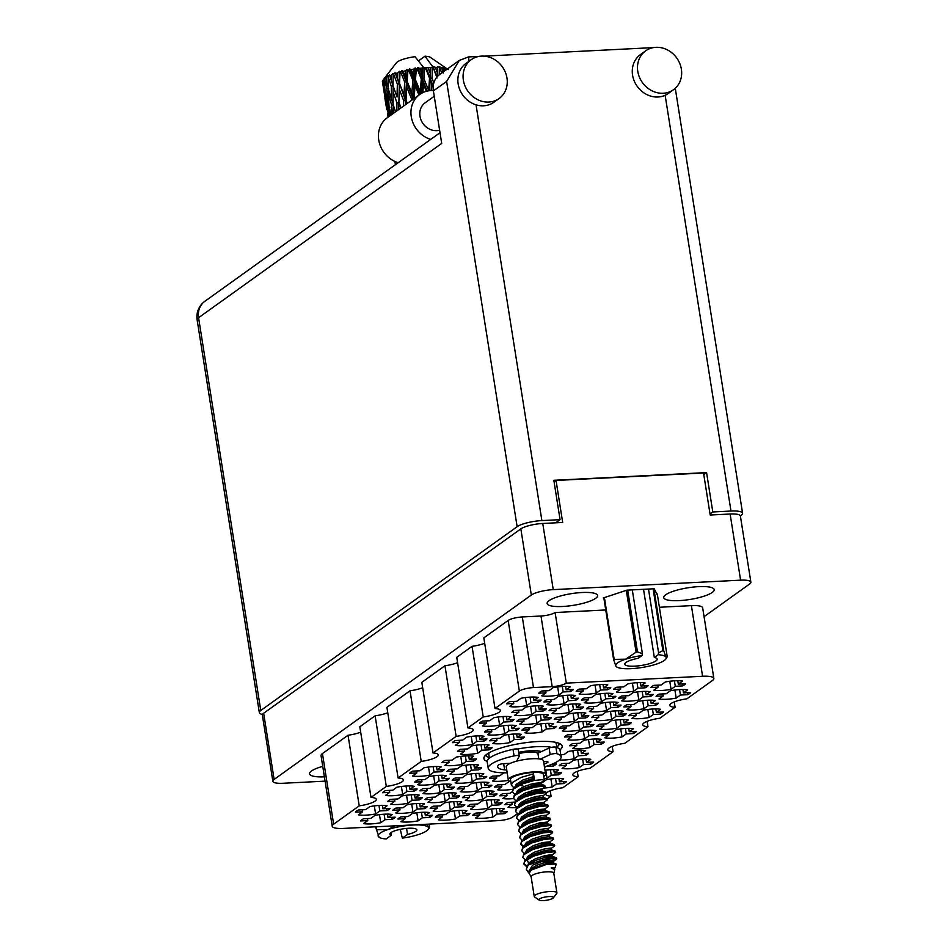 <?xml version="1.0" encoding="UTF-8"?>
<svg xmlns="http://www.w3.org/2000/svg" width="948" height="948" viewBox="0 0 948 948"><rect width="100%" height="100%" fill="white"/><g stroke="black" fill="none" stroke-linecap="round" stroke-linejoin="round"><path stroke-width="1.42" d="M557.661 686.921L558.941 694.979L563.171 691.945L570.364 691.59A17.763 4.112 171 0 0 573.386 689.421L566.193 689.789L570.423 686.755A17.763 4.112 171 0 0 553.229 687.62L548.999 690.654L541.806 691.009A17.763 4.112 171 0 0 538.784 693.178L545.977 692.822L541.746 695.844A17.763 4.112 171 0 0 549.307 696.152A17.763 4.112 171 0 0 558.941 694.979M525.429 697.574L526.709 705.632L530.939 702.61L538.132 702.243A17.763 4.112 171 0 0 541.154 700.074L533.961 700.442L538.191 697.408A17.763 4.112 171 0 0 520.997 698.273L516.767 701.307L509.574 701.662A17.763 4.112 171 0 0 506.552 703.831L513.745 703.475L509.514 706.509A17.763 4.112 171 0 0 517.075 706.805A17.763 4.112 171 0 0 526.709 705.632M530.572 706.343L531.84 714.401L536.07 711.379L543.263 711.012A17.763 4.112 171 0 0 546.285 708.843L539.092 709.211L543.322 706.177A17.763 4.112 171 0 0 526.14 707.042L521.91 710.076L514.717 710.443A17.763 4.112 171 0 0 511.695 712.6L518.888 712.244L514.657 715.278A17.763 4.112 171 0 0 522.218 715.586A17.763 4.112 171 0 0 531.84 714.401M503.471 725.765L504.751 733.835L508.981 730.801L516.174 730.434A17.763 4.112 171 0 0 519.196 728.265L512.003 728.633L516.233 725.599A17.763 4.112 171 0 0 499.039 726.464L494.809 729.498L487.616 729.865A17.763 4.112 171 0 0 484.594 732.034L491.787 731.666L487.556 734.7A17.763 4.112 171 0 0 495.117 735.008A17.763 4.112 171 0 0 504.751 733.835M476.382 745.187L477.65 753.257L481.88 750.224L489.073 749.856A17.763 4.112 171 0 0 492.095 747.688L484.902 748.055L489.132 745.021A17.763 4.112 171 0 0 471.95 745.886L467.719 748.92L460.527 749.287A17.763 4.112 171 0 0 457.505 751.456L464.698 751.089L460.467 754.122A17.763 4.112 171 0 0 468.028 754.43A17.763 4.112 171 0 0 477.65 753.257M595.036 685.037L596.316 693.095L600.546 690.061L607.739 689.706A17.763 4.112 171 0 0 610.761 687.537L603.568 687.893L607.798 684.871A17.763 4.112 171 0 0 590.604 685.736L586.374 688.769L579.181 689.125A17.763 4.112 171 0 0 576.159 691.293L583.352 690.926L579.121 693.96A17.763 4.112 171 0 0 586.682 694.268A17.763 4.112 171 0 0 596.316 693.095M567.947 704.459L569.215 712.517L573.445 709.483L580.638 709.128A17.763 4.112 171 0 0 583.66 706.959L576.467 707.327L580.697 704.293A17.763 4.112 171 0 0 563.503 705.158L559.284 708.192L552.091 708.547A17.763 4.112 171 0 0 549.07 710.716L556.263 710.36L552.032 713.394A17.763 4.112 171 0 0 559.593 713.69A17.763 4.112 171 0 0 569.215 712.517M540.846 723.881L542.126 731.939L546.356 728.917L553.549 728.55A17.763 4.112 171 0 0 556.571 726.381L549.378 726.749L553.608 723.715A17.763 4.112 171 0 0 536.414 724.58L532.184 727.614L524.991 727.981A17.763 4.112 171 0 0 521.969 730.138L529.162 729.782L524.931 732.816A17.763 4.112 171 0 0 532.492 733.124A17.763 4.112 171 0 0 542.126 731.939M632.411 683.141L633.691 691.211L637.921 688.177L645.102 687.821A17.763 4.112 171 0 0 648.136 685.653L640.943 686.008L645.173 682.975A17.763 4.112 171 0 0 627.979 683.852L623.748 686.885L616.555 687.241A17.763 4.112 171 0 0 613.534 689.409L620.727 689.042L616.496 692.076A17.763 4.112 171 0 0 624.057 692.384A17.763 4.112 171 0 0 633.691 691.211M605.31 702.575L606.59 710.633L610.82 707.599L618.013 707.244A17.763 4.112 171 0 0 621.035 705.075L613.842 705.442L618.072 702.409A17.763 4.112 171 0 0 600.878 703.274L596.648 706.307L589.466 706.663A17.763 4.112 171 0 0 586.445 708.831L593.626 708.476L589.395 711.498A17.763 4.112 171 0 0 596.967 711.806A17.763 4.112 171 0 0 606.59 710.633M578.221 721.997L579.501 730.055L583.731 727.033L590.912 726.666A17.763 4.112 171 0 0 593.934 724.497L586.753 724.865L590.983 721.831A17.763 4.112 171 0 0 573.789 722.696L569.558 725.73L562.365 726.085A17.763 4.112 171 0 0 559.344 728.254L566.537 727.898L562.306 730.932A17.763 4.112 171 0 0 569.866 731.228A17.763 4.112 171 0 0 579.501 730.055M669.786 681.256L671.065 689.326L675.284 686.293L682.477 685.925A17.763 4.112 171 0 0 685.499 683.769L678.318 684.124L682.536 681.091A17.763 4.112 171 0 0 665.354 681.968L661.123 684.989L653.93 685.357A17.763 4.112 171 0 0 650.909 687.525L658.102 687.158L653.871 690.191A17.763 4.112 171 0 0 661.431 690.5A17.763 4.112 171 0 0 671.065 689.326M642.685 700.679L643.965 708.749L648.195 705.715L655.388 705.359A17.763 4.112 171 0 0 658.41 703.191L651.217 703.546L655.447 700.525A17.763 4.112 171 0 0 638.253 701.39L634.022 704.423L626.829 704.779A17.763 4.112 171 0 0 623.808 706.947L631.001 706.58L626.77 709.614A17.763 4.112 171 0 0 634.331 709.922A17.763 4.112 171 0 0 643.965 708.749M615.596 720.113L616.875 728.171L621.094 725.137L628.287 724.782A17.763 4.112 171 0 0 631.309 722.613L624.116 722.98L628.346 719.947A17.763 4.112 171 0 0 611.164 720.812L606.933 723.845L599.74 724.201A17.763 4.112 171 0 0 596.719 726.369L603.912 726.014L599.681 729.036A17.763 4.112 171 0 0 607.241 729.344A17.763 4.112 171 0 0 616.875 728.171M588.495 739.535L589.774 747.593L594.005 744.571L601.198 744.204A17.763 4.112 171 0 0 604.22 742.035L597.027 742.403L601.257 739.369A17.763 4.112 171 0 0 584.063 740.234L579.832 743.268L572.639 743.635A17.763 4.112 171 0 0 569.618 745.792L576.811 745.436L572.58 748.47A17.763 4.112 171 0 0 580.14 748.778A17.763 4.112 171 0 0 589.774 747.593M498.328 716.996L499.608 725.066L503.838 722.032L511.031 721.665A17.763 4.112 171 0 0 514.053 719.496L506.86 719.864L511.091 716.83A17.763 4.112 171 0 0 493.896 717.695L489.678 720.729L482.485 721.096A17.763 4.112 171 0 0 479.463 723.253L486.644 722.897L482.425 725.931A17.763 4.112 171 0 0 489.986 726.239A17.763 4.112 171 0 0 499.608 725.066M471.239 736.418L472.519 744.488L476.749 741.455L483.942 741.087A17.763 4.112 171 0 0 486.964 738.919L479.771 739.286L484.001 736.252A17.763 4.112 171 0 0 466.807 737.117L462.577 740.151L455.384 740.518A17.763 4.112 171 0 0 452.362 742.687L459.555 742.32L455.324 745.353A17.763 4.112 171 0 0 462.885 745.661A17.763 4.112 171 0 0 472.519 744.488M562.804 695.69L564.084 703.748L568.314 700.714L575.495 700.359A17.763 4.112 171 0 0 578.517 698.19L571.336 698.558L575.566 695.524A17.763 4.112 171 0 0 558.372 696.389L554.142 699.423L546.949 699.778A17.763 4.112 171 0 0 543.927 701.947L551.12 701.591L546.889 704.613A17.763 4.112 171 0 0 554.45 704.921A17.763 4.112 171 0 0 564.084 703.748M535.703 715.112L536.983 723.17L541.213 720.148L548.406 719.781A17.763 4.112 171 0 0 551.428 717.612L544.235 717.98L548.465 714.946A17.763 4.112 171 0 0 531.271 715.811L527.041 718.845L519.86 719.212A17.763 4.112 171 0 0 516.826 721.369L524.019 721.013L519.788 724.047A17.763 4.112 171 0 0 527.361 724.355A17.763 4.112 171 0 0 536.983 723.17M508.614 734.534L509.894 742.604L514.124 739.57L521.305 739.203A17.763 4.112 171 0 0 524.327 737.034L517.146 737.402L521.376 734.368A17.763 4.112 171 0 0 504.182 735.233L499.952 738.267L492.759 738.634A17.763 4.112 171 0 0 489.737 740.803L496.93 740.435L492.699 743.469A17.763 4.112 171 0 0 500.26 743.777A17.763 4.112 171 0 0 509.894 742.604M600.179 693.806L601.459 701.864L605.677 698.83L612.87 698.475A17.763 4.112 171 0 0 615.892 696.306L608.699 696.662L612.929 693.64A17.763 4.112 171 0 0 595.747 694.505L591.516 697.538L584.324 697.894A17.763 4.112 171 0 0 581.302 700.062L588.495 699.707L584.264 702.729A17.763 4.112 171 0 0 591.825 703.037A17.763 4.112 171 0 0 601.459 701.864M573.078 713.228L574.358 721.286L578.588 718.252L585.781 717.897A17.763 4.112 171 0 0 588.803 715.728L581.61 716.096L585.84 713.062A17.763 4.112 171 0 0 568.646 713.927L564.416 716.961L557.223 717.316A17.763 4.112 171 0 0 554.201 719.485L561.394 719.129L557.163 722.163A17.763 4.112 171 0 0 564.724 722.459A17.763 4.112 171 0 0 574.358 721.286M637.554 691.91L638.822 699.98L643.052 696.946L650.245 696.59A17.763 4.112 171 0 0 653.267 694.422L646.074 694.777L650.304 691.744A17.763 4.112 171 0 0 633.122 692.621L628.891 695.654L621.698 696.01A17.763 4.112 171 0 0 618.677 698.178L625.87 697.811L621.639 700.845A17.763 4.112 171 0 0 629.199 701.153A17.763 4.112 171 0 0 638.822 699.98M610.453 711.344L611.733 719.402L615.963 716.368L623.156 716.013A17.763 4.112 171 0 0 626.178 713.844L618.985 714.211L623.215 711.178A17.763 4.112 171 0 0 606.021 712.043L601.79 715.076L594.597 715.432A17.763 4.112 171 0 0 591.576 717.6L598.769 717.245L594.538 720.267A17.763 4.112 171 0 0 602.099 720.575A17.763 4.112 171 0 0 611.733 719.402M583.364 730.766L584.632 738.824L588.862 735.802L596.055 735.435A17.763 4.112 171 0 0 599.077 733.266L591.884 733.634L596.114 730.6A17.763 4.112 171 0 0 578.92 731.465L574.701 734.499L567.508 734.866A17.763 4.112 171 0 0 564.487 737.023L571.668 736.667L567.449 739.701A17.763 4.112 171 0 0 575.009 740.009A17.763 4.112 171 0 0 584.632 738.824M578.007 759.502L579.287 767.572L583.506 764.538L590.699 764.183A17.763 4.112 171 0 0 593.721 762.014L586.528 762.37L590.758 759.348A17.763 4.112 171 0 0 573.576 760.213L569.345 763.247L562.152 763.602A17.763 4.112 171 0 0 559.13 765.771L566.323 765.403L562.093 768.437A17.763 4.112 171 0 0 569.653 768.745A17.763 4.112 171 0 0 579.287 767.572M550.907 778.936L552.186 786.994L556.417 783.96L563.61 783.605A17.763 4.112 171 0 0 566.631 781.436L559.439 781.804L563.669 778.77A17.763 4.112 171 0 0 546.475 779.635L542.244 782.669L530.276 784.304M543.488 788.12A17.763 4.112 171 0 0 552.186 786.994M524.161 800.562L524.374 801.878M514.871 802.103L507.962 802.458A17.763 4.112 171 0 0 504.94 804.615L512.133 804.26L507.903 807.293A17.763 4.112 171 0 0 515.463 807.601A17.763 4.112 171 0 0 516.897 807.506M509.917 781.365A17.763 4.112 171 0 0 509.1 781.519L504.869 784.553L497.676 784.92A17.763 4.112 171 0 0 494.655 787.077L501.848 786.721L497.617 789.755A17.763 4.112 171 0 0 505.189 790.063A17.763 4.112 171 0 0 512.619 789.269M486.442 800.242L487.722 808.312L491.953 805.279L499.134 804.911A17.763 4.112 171 0 0 502.156 802.743L494.975 803.11L499.205 800.076A17.763 4.112 171 0 0 482.011 800.942L477.78 803.975L470.587 804.342A17.763 4.112 171 0 0 467.565 806.499L474.758 806.144L470.528 809.177A17.763 4.112 171 0 0 478.088 809.485A17.763 4.112 171 0 0 487.722 808.312M476.157 782.704L477.436 790.774L481.667 787.741L488.86 787.373A17.763 4.112 171 0 0 491.882 785.205L484.689 785.572L488.919 782.538A17.763 4.112 171 0 0 471.725 783.404L467.494 786.437L460.313 786.804A17.763 4.112 171 0 0 457.291 788.961L464.473 788.606L460.254 791.639A17.763 4.112 171 0 0 467.814 791.947A17.763 4.112 171 0 0 477.436 790.774M449.068 802.126L450.347 810.196L454.578 807.163L461.771 806.795A17.763 4.112 171 0 0 464.793 804.627L457.6 804.994L461.83 801.961A17.763 4.112 171 0 0 444.636 802.826L440.405 805.859L433.212 806.227A17.763 4.112 171 0 0 430.191 808.395L437.384 808.028L433.153 811.061A17.763 4.112 171 0 0 440.713 811.37A17.763 4.112 171 0 0 450.347 810.196M465.883 765.166L467.163 773.224L471.393 770.203L478.586 769.835A17.763 4.112 171 0 0 481.608 767.667L474.415 768.034L478.645 765A17.763 4.112 171 0 0 461.451 765.865L457.22 768.899L450.027 769.266A17.763 4.112 171 0 0 447.006 771.423L454.199 771.068L449.968 774.101A17.763 4.112 171 0 0 457.529 774.409A17.763 4.112 171 0 0 467.163 773.224M438.794 784.589L440.062 792.658L444.292 789.625L451.485 789.257A17.763 4.112 171 0 0 454.507 787.089L447.314 787.456L451.544 784.423A17.763 4.112 171 0 0 434.362 785.288L430.131 788.321L422.938 788.689A17.763 4.112 171 0 0 419.917 790.857L427.11 790.49L422.879 793.523A17.763 4.112 171 0 0 430.439 793.832A17.763 4.112 171 0 0 440.062 792.658M411.693 804.011L412.973 812.081L417.203 809.047L424.396 808.68A17.763 4.112 171 0 0 427.418 806.511L420.225 806.878L424.455 803.845A17.763 4.112 171 0 0 407.261 804.71L403.03 807.743L395.837 808.111A17.763 4.112 171 0 0 392.816 810.279L400.009 809.912L395.778 812.946A17.763 4.112 171 0 0 403.338 813.254A17.763 4.112 171 0 0 412.973 812.081M428.508 767.05L429.788 775.12L434.018 772.087L441.211 771.719A17.763 4.112 171 0 0 444.233 769.551L437.04 769.918L441.27 766.885A17.763 4.112 171 0 0 424.076 767.75L419.846 770.783L412.653 771.151A17.763 4.112 171 0 0 409.631 773.307L416.824 772.952L412.593 775.985A17.763 4.112 171 0 0 420.165 776.294A17.763 4.112 171 0 0 429.788 775.12M401.419 786.473L402.699 794.543L406.929 791.509L414.11 791.142A17.763 4.112 171 0 0 417.132 788.973L409.951 789.34L414.181 786.307A17.763 4.112 171 0 0 396.987 787.172L392.756 790.205L385.563 790.573A17.763 4.112 171 0 0 382.542 792.741L389.735 792.374L385.504 795.408A17.763 4.112 171 0 0 393.065 795.716A17.763 4.112 171 0 0 402.699 794.543M572.865 750.733L574.144 758.803L578.375 755.769L585.568 755.414A17.763 4.112 171 0 0 588.59 753.245L581.397 753.601L585.627 750.579A17.763 4.112 171 0 0 568.433 751.444L564.202 754.478L560.754 754.644M559.45 759.964A17.763 4.112 171 0 0 564.51 759.976A17.763 4.112 171 0 0 574.144 758.803M545.775 770.167L547.043 778.225L551.274 775.191L558.467 774.836A17.763 4.112 171 0 0 561.489 772.667L554.296 773.035L558.526 770.001A17.763 4.112 171 0 0 544.97 770.274M544.093 778.723A17.763 4.112 171 0 0 547.043 778.225M518.674 789.589L518.923 791.13M512.382 791.616L510.012 793.322L502.819 793.689A17.763 4.112 171 0 0 499.797 795.846L506.99 795.49L502.76 798.524A17.763 4.112 171 0 0 510.32 798.832A17.763 4.112 171 0 0 513.508 798.583M491.574 809.011L492.853 817.081L497.084 814.048L504.277 813.68A17.763 4.112 171 0 0 507.299 811.512L500.106 811.879L504.336 808.845A17.763 4.112 171 0 0 487.142 809.711L482.911 812.744L475.73 813.111A17.763 4.112 171 0 0 472.708 815.28L479.889 814.913L475.671 817.946A17.763 4.112 171 0 0 483.231 818.254A17.763 4.112 171 0 0 492.853 817.081M503.886 772.81L499.738 775.784L492.545 776.139A17.763 4.112 171 0 0 489.524 778.308L496.716 777.952L492.486 780.986A17.763 4.112 171 0 0 500.046 781.282A17.763 4.112 171 0 0 508.46 780.334M481.3 791.473L482.579 799.543L486.81 796.51L494.003 796.142A17.763 4.112 171 0 0 497.025 793.974L489.832 794.341L494.062 791.307A17.763 4.112 171 0 0 476.868 792.173L472.637 795.206L465.444 795.573A17.763 4.112 171 0 0 462.423 797.73L469.616 797.375L465.385 800.408A17.763 4.112 171 0 0 472.945 800.716A17.763 4.112 171 0 0 482.579 799.543M454.211 810.895L455.478 818.965L459.709 815.932L466.902 815.564A17.763 4.112 171 0 0 469.924 813.396L462.731 813.763L466.961 810.73A17.763 4.112 171 0 0 449.779 811.595L445.548 814.628L438.355 814.996A17.763 4.112 171 0 0 435.333 817.164L442.526 816.797L438.296 819.83A17.763 4.112 171 0 0 445.856 820.139A17.763 4.112 171 0 0 455.478 818.965M471.026 773.935L472.305 781.993L476.536 778.972L483.717 778.604A17.763 4.112 171 0 0 486.739 776.436L479.558 776.803L483.788 773.769A17.763 4.112 171 0 0 466.594 774.635L462.363 777.668L455.17 778.035A17.763 4.112 171 0 0 452.149 780.192L459.342 779.837L455.111 782.87A17.763 4.112 171 0 0 462.671 783.178A17.763 4.112 171 0 0 472.305 781.993M443.925 793.358L445.204 801.427L449.435 798.394L456.628 798.026A17.763 4.112 171 0 0 459.65 795.858L452.457 796.225L456.687 793.192A17.763 4.112 171 0 0 439.493 794.057L435.262 797.09L428.069 797.458A17.763 4.112 171 0 0 425.048 799.626L432.241 799.259L428.01 802.292A17.763 4.112 171 0 0 435.582 802.601A17.763 4.112 171 0 0 445.204 801.427M416.836 812.78L418.115 820.85L422.346 817.816L429.527 817.449A17.763 4.112 171 0 0 432.549 815.28L425.368 815.647L429.598 812.614A17.763 4.112 171 0 0 412.404 813.479L408.173 816.512L400.98 816.88A17.763 4.112 171 0 0 397.959 819.048L405.151 818.681L400.921 821.715A17.763 4.112 171 0 0 408.481 822.023A17.763 4.112 171 0 0 418.115 820.85M460.74 756.397L462.02 764.455L466.25 761.434L473.443 761.066A17.763 4.112 171 0 0 476.465 758.898L469.272 759.265L473.502 756.231A17.763 4.112 171 0 0 456.308 757.096L452.089 760.13L444.896 760.497A17.763 4.112 171 0 0 441.875 762.654L449.056 762.299L444.837 765.332A17.763 4.112 171 0 0 452.397 765.64A17.763 4.112 171 0 0 462.02 764.455M433.651 775.82L434.931 783.889L439.161 780.856L446.354 780.488A17.763 4.112 171 0 0 449.376 778.32L442.183 778.687L446.413 775.654A17.763 4.112 171 0 0 429.219 776.519L424.988 779.552L417.795 779.92A17.763 4.112 171 0 0 414.774 782.088L421.967 781.721L417.736 784.754A17.763 4.112 171 0 0 425.296 785.062A17.763 4.112 171 0 0 434.931 783.889M406.55 795.242L407.83 803.312L412.06 800.278L419.253 799.911A17.763 4.112 171 0 0 422.275 797.742L415.082 798.109L419.312 795.076A17.763 4.112 171 0 0 402.118 795.941L397.887 798.974L390.706 799.342A17.763 4.112 171 0 0 387.685 801.51L394.866 801.143L390.635 804.177A17.763 4.112 171 0 0 398.207 804.485A17.763 4.112 171 0 0 407.83 803.312M674.917 690.025L676.197 698.095L680.427 695.062L687.62 694.706A17.763 4.112 171 0 0 690.642 692.538L683.449 692.893L687.679 689.86A17.763 4.112 171 0 0 670.485 690.736L666.254 693.758L659.073 694.126A17.763 4.112 171 0 0 656.052 696.294L663.233 695.927L659.002 698.96A17.763 4.112 171 0 0 666.574 699.269A17.763 4.112 171 0 0 676.197 698.095M647.828 709.46L649.107 717.518L653.338 714.484L660.519 714.128A17.763 4.112 171 0 0 663.553 711.96L656.36 712.315L660.59 709.294A17.763 4.112 171 0 0 643.396 710.159L639.165 713.192L631.972 713.548A17.763 4.112 171 0 0 628.951 715.716L636.144 715.349L631.913 718.383A17.763 4.112 171 0 0 639.473 718.691A17.763 4.112 171 0 0 649.107 717.518M620.727 728.882L622.006 736.94L626.237 733.906L633.43 733.551A17.763 4.112 171 0 0 636.452 731.382L629.259 731.749L633.489 728.716A17.763 4.112 171 0 0 616.295 729.581L612.064 732.614L604.883 732.97A17.763 4.112 171 0 0 601.861 735.138L609.043 734.783L604.812 737.817A17.763 4.112 171 0 0 612.384 738.113A17.763 4.112 171 0 0 622.006 736.94M374.318 805.895L375.598 813.965L379.828 810.931L387.021 810.564A17.763 4.112 171 0 0 390.043 808.407L382.85 808.763L387.08 805.729A17.763 4.112 171 0 0 369.886 806.594L365.655 809.628L358.463 809.995A17.763 4.112 171 0 0 355.441 812.163L362.634 811.796L358.403 814.83A17.763 4.112 171 0 0 365.975 815.138A17.763 4.112 171 0 0 375.598 813.965M379.461 814.664L380.741 822.734A17.763 4.112 171 0 1 371.106 823.907A17.763 4.112 171 0 1 363.546 823.599L367.777 820.565L360.584 820.932A17.763 4.112 -9 0 1 363.605 818.764L370.798 818.397L375.029 815.363A17.763 4.112 171 0 1 392.223 814.498L387.993 817.532L395.186 817.176A17.763 4.112 -9 0 1 392.164 819.333L391.844 817.342M559.972 749.904A39.626 9.184 171 0 0 562.176 746.147A39.626 9.184 171 0 0 538.156 741.514A39.626 9.184 171 0 0 483.907 758.542A39.626 9.184 171 0 0 487.165 761.445M322.747 766.363A25.549 5.925 171 0 0 309.522 773.829A25.549 5.925 171 0 0 324.406 776.85M582.108 592.512A25.549 5.925 171 0 0 547.126 603.497A25.549 5.925 171 0 0 562.614 606.483A25.549 5.925 171 0 0 597.596 595.498A25.549 5.925 171 0 0 582.108 592.512M698.712 586.634A25.549 5.925 171 0 0 663.73 597.607A25.549 5.925 171 0 0 679.218 600.605A25.549 5.925 171 0 0 714.2 589.62A25.549 5.925 171 0 0 698.712 586.634M704.068 616.662L749.584 584.027A16.946 3.922 171 0 0 750.875 582.155A16.946 3.922 171 0 0 740.601 580.176L553.241 589.632A16.946 3.922 171 0 0 531.33 595.036L274.126 779.422A16.946 3.922 171 0 0 272.846 781.294A16.946 3.922 171 0 0 283.12 783.273L325.093 781.152M647.129 721.333L647.982 726.713L624.862 743.279A16.4 3.804 171 0 0 607.763 749.821A16.4 3.804 171 0 0 613.072 751.74L589.952 768.307A16.4 3.804 171 0 0 572.841 774.848A16.4 3.804 171 0 0 578.162 776.768L562.851 787.729A16.4 3.804 171 0 0 546.356 792.99M674.229 701.911L675.083 707.279L659.772 718.252A16.4 3.804 171 0 0 642.673 724.793A16.4 3.804 171 0 0 647.982 726.713M472.045 646.335L483.231 716.961L467.921 727.934L456.735 657.308L472.045 646.335A16.4 3.804 -9 0 0 484.689 643.265M444.956 665.757L456.13 736.383L433.011 752.961L421.824 682.335L444.956 665.757A16.4 3.804 -9 0 0 457.588 662.688M410.034 690.784L421.22 761.41L398.101 777.988L386.914 707.362L410.034 690.784A16.4 3.804 -9 0 0 422.678 687.715M375.124 715.811L386.31 786.437L371.012 797.41L359.825 726.784L375.124 715.811A16.4 3.804 -9 0 0 387.768 712.742M360.678 732.164A16.4 3.804 -9 0 1 348.034 735.245L359.221 805.859L333.637 824.203A18.581 4.302 171 0 0 332.227 826.253A18.581 4.302 171 0 0 343.496 828.422L498.47 820.613A10.926 2.536 171 0 0 512.607 817.117L517.395 813.68M348.034 735.245L322.45 753.577L333.637 824.203M550.219 790.81L551.061 796.19L547.292 798.891L542.481 797.221L535.821 798.24L526.27 801.344L518.07 806.523L525.204 802.802L537.552 799.283L546.937 798.583M541.261 803.217L539.898 804.188M577.308 771.388L578.162 776.768M612.218 746.36L613.072 751.74M272.846 781.294L262.371 715.124A16.946 3.922 -9 0 1 263.651 713.263L520.843 528.877A16.946 3.922 -9 0 1 542.754 523.474L562.685 522.466L556.038 480.458L703.535 473.016L710.194 515.025L730.126 514.017A16.946 3.922 -9 0 1 740.388 515.996L750.875 582.155M557.104 522.739L556.974 521.898M554.082 481.857L556.038 480.458M387.021 810.564L386.701 808.573M633.43 733.551L633.11 731.548M660.519 714.128L660.211 712.126M687.62 694.706L687.3 692.704M419.253 799.911L418.933 797.92M446.354 780.488L446.034 778.486M473.443 761.066L473.123 759.064M429.527 817.449L429.219 815.458M456.628 798.026L456.308 796.036M483.717 778.604L483.409 776.602M466.902 815.564L466.594 813.574M494.003 796.142L493.683 794.14M504.277 813.68L503.957 811.678M558.467 774.836L558.147 772.833M585.568 755.414L585.248 753.411M414.11 791.142L413.802 789.151M441.211 771.719L440.891 769.717M424.396 808.68L424.076 806.689M451.485 789.257L451.177 787.267M478.586 769.835L478.266 767.833M461.771 806.795L461.451 804.805M488.86 787.373L488.54 785.371M499.134 804.911L498.826 802.909M544.543 767.572L546.143 766.422L553.324 766.067A17.763 4.112 171 0 0 556.346 763.898L552.269 764.1M553.324 766.067L553.016 764.064M563.61 783.605L563.29 781.602M590.699 764.183L590.391 762.18M596.055 735.435L595.735 733.432M623.156 716.013L622.836 714.01M650.245 696.59L649.925 694.588M585.781 717.897L585.461 715.894M612.87 698.475L612.562 696.472M521.305 739.203L520.997 737.212M548.406 719.781L548.086 717.778M575.495 700.359L575.187 698.356M483.942 741.087L483.622 739.096M511.031 721.665L510.711 719.662M601.198 744.204L600.878 742.201M628.287 724.782L627.979 722.779M655.388 705.359L655.068 703.357M682.477 685.925L682.169 683.935M590.912 726.666L590.604 724.663M618.013 707.244L617.693 705.241M645.102 687.821L644.794 685.819M553.549 728.55L553.229 726.547M580.638 709.128L580.318 707.125M607.739 689.706L607.419 687.703M489.073 749.856L488.765 747.865M516.174 730.434L515.854 728.431M543.263 711.012L542.955 709.009M538.132 702.243L537.812 700.24M570.364 691.59L570.044 689.587M522.301 616.958L533.487 687.584A10.926 2.536 171 0 0 519.35 691.068L495.022 708.511L483.836 637.885L508.164 620.442A10.926 2.536 -9 0 1 522.301 616.958L540.988 616.01A10.926 2.536 171 0 0 555.113 612.527L605.748 609.967M659.393 607.265L691.4 605.642A18.581 4.302 -9 0 1 702.669 607.822L713.856 678.448A18.581 4.302 171 0 1 712.446 680.498L686.873 698.83A16.4 3.804 171 0 0 669.762 705.371A16.4 3.804 171 0 0 675.083 707.279M555.113 612.527L566.3 683.141L702.587 676.268L691.4 605.642M533.487 687.584L552.174 686.636L540.988 616.01M332.227 826.253L321.04 755.627A18.581 4.302 -9 0 1 322.45 753.577M657.509 595.344L654.227 588.767L626.901 590.154L603.331 597.939L604.03 599.124M536.284 798.145A17.763 4.112 171 0 0 531.105 797.813M521.258 785.738L522.798 785.667L522.348 783.878M521.637 790.277L518.852 789.554A17.763 4.112 171 0 0 518.603 789.601M534.399 792.09L532.788 792.173M392.164 819.333L384.971 819.7L380.741 822.734M713.856 678.448A18.581 4.302 171 0 0 702.587 676.268M566.3 683.141A10.926 2.536 -9 0 1 552.174 686.636M483.231 716.961A16.4 3.804 171 0 0 500.331 710.419A16.4 3.804 171 0 0 495.022 708.511M456.13 736.383A16.4 3.804 171 0 0 473.242 729.841A16.4 3.804 171 0 0 467.921 727.934M421.22 761.41A16.4 3.804 171 0 0 438.332 754.869A16.4 3.804 171 0 0 433.011 752.961M386.31 786.437A16.4 3.804 171 0 0 403.421 779.896A16.4 3.804 171 0 0 398.101 777.988M359.221 805.859A16.4 3.804 171 0 0 376.32 799.33A16.4 3.804 171 0 0 371.012 797.41M545.835 793.689A16.4 3.804 171 0 0 545.752 794.27A16.4 3.804 171 0 0 551.061 796.19M387.993 817.532L387.448 814.131M367.777 820.565L367.457 818.574M384.971 819.7L384.094 814.225M382.85 808.763L382.317 805.362M362.634 811.796L362.326 809.805M379.828 810.931L378.963 805.456M629.259 731.749L628.725 728.337M609.043 734.783L608.735 732.78M626.237 733.906L625.372 728.431M656.36 712.315L655.815 708.914M636.144 715.349L635.824 713.358M653.338 714.484L652.461 709.009M683.449 692.893L682.915 689.492M663.233 695.927L662.925 693.936M680.427 695.062L679.562 689.587M415.082 798.109L414.549 794.708M394.866 801.143L394.558 799.14M412.06 800.278L411.195 794.803M442.183 778.687L441.638 775.274M421.967 781.721L421.647 779.718M439.161 780.856L438.296 775.381M469.272 759.265L468.739 755.852M449.056 762.299L448.748 760.296M466.25 761.434L465.385 755.959M425.368 815.647L424.822 812.246M405.151 818.681L404.832 816.678M422.346 817.816L421.469 812.341M452.457 796.225L451.923 792.812M432.241 799.259L431.933 797.256M449.435 798.394L448.57 792.919M479.558 776.803L479.013 773.39M459.342 779.837L459.022 777.834M476.536 778.972L475.659 773.497M462.731 813.763L462.197 810.35M442.526 816.797L442.206 814.794M459.709 815.932L458.844 810.457M489.832 794.341L489.286 790.928M469.616 797.375L469.296 795.372M486.81 796.51L485.945 791.035M496.716 777.952L496.397 775.95M500.106 811.879L499.572 808.466M479.889 814.913L479.581 812.91M497.084 814.048L496.219 808.573M506.99 795.49L506.67 793.488M554.296 773.035L553.762 769.622M551.274 775.191L550.409 769.717M581.397 753.601L580.851 750.2M561.18 756.634L560.861 754.644M578.375 755.769L577.51 750.295M409.951 789.34L409.406 785.939M389.735 792.374L389.415 790.371M406.929 791.509L406.052 786.034M437.04 769.918L436.507 766.505M416.824 772.952L416.516 770.949M434.018 772.087L433.153 766.612M420.225 806.878L419.68 803.477M400.009 809.912L399.689 807.909M417.203 809.047L416.338 803.572M447.314 787.456L446.781 784.043M427.11 790.49L426.79 788.487M444.292 789.625L443.427 784.15M474.415 768.034L473.87 764.621M454.199 771.068L453.879 769.065M471.393 770.203L470.528 764.728M457.6 804.994L457.055 801.581M437.384 808.028L437.064 806.025M454.578 807.163L453.713 801.688M484.689 785.572L484.155 782.159M464.473 788.606L464.165 786.603M481.667 787.741L480.802 782.266M494.975 803.11L494.429 799.697M474.758 806.144L474.438 804.141M491.953 805.279L491.076 799.804M501.848 786.721L501.539 784.719M512.133 804.26L511.813 802.257M559.439 781.804L558.893 778.391M539.116 784.162L538.985 783.356M556.417 783.96L555.552 778.486M586.528 762.37L585.994 758.969M566.323 765.403L566.003 763.413M583.506 764.538L582.641 759.064M591.884 733.634L591.351 730.221M571.668 736.667L571.36 734.664M588.862 735.802L587.997 730.327M618.985 714.211L618.44 710.799M598.769 717.245L598.449 715.242M615.963 716.368L615.098 710.893M646.074 694.777L645.541 691.376M625.87 697.811L625.55 695.82M643.052 696.946L642.187 691.471M581.61 716.096L581.065 712.683M561.394 719.129L561.074 717.126M578.588 718.252L577.723 712.778M608.699 696.662L608.166 693.261M588.495 699.707L588.175 697.704M605.677 698.83L604.812 693.355M517.146 737.402L516.601 733.989M496.93 740.435L496.61 738.433M514.124 739.57L513.247 734.096M544.235 717.98L543.702 714.567M524.019 721.013L523.711 719.011M541.213 720.148L540.348 714.674M571.336 698.558L570.791 695.145M551.12 701.591L550.8 699.588M568.314 700.714L567.437 695.24M479.771 739.286L479.226 735.885M459.555 742.32L459.235 740.317M476.749 741.455L475.884 735.98M506.86 719.864L506.327 716.451M486.644 722.897L486.336 720.895M503.838 722.032L502.973 716.558M597.027 742.403L596.482 738.99M576.811 745.436L576.491 743.433M594.005 744.571L593.14 739.096M624.116 722.98L623.583 719.568M603.912 726.014L603.592 724.011M621.094 725.137L620.229 719.662M651.217 703.546L650.672 700.145M631.001 706.58L630.681 704.589M648.195 705.715L647.33 700.24M678.318 684.124L677.773 680.723M658.102 687.158L657.782 685.167M675.284 686.293L674.419 680.818M586.753 724.865L586.208 721.452M566.537 727.898L566.217 725.895M583.731 727.033L582.854 721.547M613.842 705.442L613.309 702.03M593.626 708.476L593.318 706.473M610.82 707.599L609.955 702.124M640.943 686.008L640.398 682.607M620.727 689.042L620.407 687.051M637.921 688.177L637.044 682.702M549.378 726.749L548.833 723.336M529.162 729.782L528.842 727.78M546.356 728.917L545.491 723.442M576.467 707.327L575.934 703.914M556.263 710.36L555.943 708.357M573.445 709.483L572.58 704.009M603.568 687.893L603.023 684.492M583.352 690.926L583.032 688.935M600.546 690.061L599.681 684.586M484.902 748.055L484.369 744.654M464.698 751.089L464.378 749.086M481.88 750.224L481.015 744.749M512.003 728.633L511.458 725.22M491.787 731.666L491.467 729.664M508.981 730.801L508.116 725.327M539.092 709.211L538.559 705.798M518.888 712.244L518.568 710.242M536.07 711.379L535.205 705.905M533.961 700.442L533.416 697.029M513.745 703.475L513.425 701.473M530.939 702.61L530.074 697.124M566.193 689.789L565.648 686.376M545.977 692.822L545.657 690.819M563.171 691.945L562.306 686.471M677.417 680.723L674.514 680.818M430.7 139.403A25.963 22.918 -125.6 0 1 411.266 116.711A25.963 22.918 -125.6 0 1 419.81 94.421A25.963 22.918 -125.6 0 1 430.985 90.57L433.319 90.451M398.184 162.712A25.963 22.918 -125.6 0 1 378.75 140.02A25.963 22.918 -125.6 0 1 387.294 117.73L419.81 94.421M681.375 69.192A23.913 21.117 54.4 0 0 645.647 50.86A23.913 21.117 54.4 0 0 637.779 71.384A23.913 21.117 54.4 0 0 673.507 89.716A23.913 21.117 54.4 0 0 681.375 69.192M645.647 50.86L640.433 54.593A23.913 21.117 54.4 0 0 632.565 75.129A23.913 21.117 54.4 0 0 665.14 95.286A23.913 21.117 54.4 0 0 668.293 93.461L673.507 89.716M506.967 77.985A23.913 21.117 54.4 0 0 471.239 59.653A23.913 21.117 54.4 0 0 463.371 80.189A23.913 21.117 54.4 0 0 499.098 98.521A23.913 21.117 54.4 0 0 506.967 77.985M471.239 59.653L466.025 63.386A23.913 21.117 54.4 0 0 458.157 83.922A23.913 21.117 54.4 0 0 476.038 104.825A23.913 21.117 54.4 0 0 493.884 102.254L499.098 98.521M439.611 130.172A15.713 13.876 -125.6 0 1 419.988 116.272A15.713 13.876 -125.6 0 1 425.154 102.775L434.243 96.269M459.27 60.459L446.627 81.421L433.39 90.913A19.126 16.886 -125.6 0 1 439.682 74.489L459.27 60.459L468.454 56.939L478.965 56.406M484.155 56.145L653.373 47.613M740.376 515.937L741.135 515.392A19.126 4.432 171 0 0 742.592 513.283A19.126 4.432 171 0 0 730.991 511.043L712.801 511.967L706.568 472.59L553.833 480.292L560.078 519.67L541.889 520.582A19.126 4.432 171 0 0 517.146 526.697L446.627 81.421M433.39 90.913L441.709 143.421L198.582 317.722L260.783 710.479L517.146 526.697M260.783 710.479A19.126 4.432 171 0 0 259.337 712.588A19.126 4.432 171 0 0 262.501 714.437M530.892 525.145L534.388 524.434M560.078 519.67L555.682 522.81M712.801 511.967L710.016 513.958M706.568 472.59L703.783 474.581M387.092 814.131L384.189 814.225M381.949 805.362L379.046 805.456M628.358 728.337L625.455 728.431M655.459 708.914L652.556 709.009M682.56 689.492L679.645 689.587M414.193 794.708L411.278 794.791M441.282 775.274L438.379 775.369M468.383 755.852L465.468 755.947M424.467 812.246L421.564 812.329M451.556 792.812L448.653 792.907M478.657 773.39L475.884 773.473M461.842 810.35L458.927 810.445M488.931 790.928L486.028 791.023M499.217 808.466L496.302 808.561M553.407 769.622L550.492 769.717M580.496 750.2L577.593 750.295M409.05 785.928L406.147 786.022M436.139 766.505L433.236 766.6M419.324 803.477L416.421 803.56M446.425 784.043L443.51 784.138M473.514 764.621L470.611 764.716M456.699 801.581L453.796 801.676M483.8 782.159L480.885 782.254M494.074 799.697L491.171 799.792M558.538 778.391L555.635 778.486M585.639 758.969L582.724 759.064M590.995 730.221L588.08 730.315M618.084 710.799L615.181 710.893M645.185 691.376L642.27 691.471M580.709 712.683L577.806 712.778M607.81 693.261L604.895 693.355M516.245 733.989L513.342 734.084M543.334 714.567L540.431 714.662M570.435 695.145L567.532 695.24M478.87 735.873L475.967 735.968M505.971 716.451L503.056 716.546M596.126 738.99L593.223 739.085M623.227 719.568L620.312 719.662M650.316 700.145L647.413 700.24M585.852 721.452L582.949 721.547M612.941 702.03L610.038 702.124M640.042 682.607L637.139 682.702M548.477 723.336L545.574 723.431M575.578 703.914L572.663 704.009M602.667 684.492L599.764 684.586M484.013 744.654L481.098 744.737M511.102 725.22L508.199 725.315M538.203 705.798L535.288 705.893M533.06 697.029L530.157 697.124M565.292 686.376L562.389 686.471M400.257 829.346L402.331 838.139A25.549 5.925 171 0 0 418.672 834.477A25.549 5.925 171 0 0 428.093 829.512A25.549 5.925 171 0 0 428.413 827.486A25.549 5.925 171 0 0 413.115 825.021A25.549 5.925 171 0 0 388.064 829.524A25.549 5.925 171 0 0 378.323 836.515A25.549 5.925 171 0 0 379.082 837.274A25.549 5.925 171 0 0 386.132 838.956L391.311 835.247L390.896 832.64M379.082 837.274L375.503 826.81M376.107 826.775L376.569 829.737L388.064 829.524L394.735 825.838M410.982 825.021L415.212 824.807M427.086 824.203L428.413 827.486L429.622 827.059L429.16 824.108M428.413 827.486L429.622 827.059M406.55 828.41L407.51 834.43A13.663 3.164 171 0 0 416.859 829.867A13.663 3.164 171 0 0 402.876 828.872A13.663 3.164 171 0 0 389.877 834.133A13.663 3.164 171 0 0 391.311 835.247M402.331 838.139L407.51 834.43M549.022 896.571A7.383 1.706 -9 0 1 553.348 897.863A7.383 1.706 -9 0 1 543.394 900.6A7.383 1.706 -9 0 1 539.187 900.102A7.383 1.706 -9 0 1 541.367 898.017A7.383 1.706 -9 0 1 549.022 896.571M539.187 900.102L534.672 897.009A11.471 2.654 -9 0 1 534.245 896.441A11.471 2.654 -9 0 1 549.959 891.511A11.471 2.654 -9 0 1 556.914 892.85A11.471 2.654 -9 0 1 556.689 893.526L553.348 897.863M534.245 896.441L531.129 876.746A11.471 2.654 -9 0 1 546.842 871.816A11.471 2.654 -9 0 1 553.798 873.155L556.914 892.85M510.806 781.65A18.853 4.373 -9 0 1 508.329 779.979A18.853 4.373 -9 0 1 534.139 771.873A18.853 4.373 -9 0 1 545.574 774.078A18.853 4.373 -9 0 1 543.737 776.436M508.329 779.979L506.256 766.849A18.853 4.373 -9 0 1 532.065 758.744A18.853 4.373 -9 0 1 543.5 760.948L545.574 774.078M518.912 753.553A14.35 3.33 -9 0 1 529.103 752.096A14.35 3.33 -9 0 1 537.599 753.352L549.117 748.043A4.1 0.948 -9 0 1 555.907 747.166A36.889 8.544 -9 0 1 560.067 750.247L561.098 756.812A36.889 8.544 -9 0 1 544.436 766.896M518.734 752.487A18.853 4.373 -9 0 1 530.821 750.863A18.853 4.373 -9 0 1 540.917 751.788M531.153 876.876L529.103 873.345L531.176 870.11L546.878 864.28L556.144 864.09L555.315 867.361L551.167 868.001L554.734 869.636L553.822 873.286M551.167 868.001L554.485 867.941L554.734 869.636M528.214 872.219L526.294 869.162L528.249 864.979L546.913 858.355A16.673 3.863 -9 0 1 552.246 858.402L546.901 859.563L532.634 865.145L528.214 872.219L529.043 873.155M515.925 800.882L513.449 798.335L514.574 795.585L523.26 790.49L535.608 786.97L544.235 786.129L545.1 786.911L540.881 789.708L531.318 790.869M513.449 798.335L514.444 794.756L523.13 789.672L535.478 786.153L544.105 785.311L545.337 786.556M522.917 788.783L521.72 788.7L522.194 787.373M514.883 794.317L512.406 791.77L513.532 789.02L522.218 783.925L534.565 780.417L543.192 779.564L544.057 780.346L540.893 782.728L533.487 783.475L523.936 786.579L517.229 790.905L516.376 793.12M513.852 787.752L511.375 785.205L510.486 779.635A16.673 3.863 -9 0 1 533.309 772.466A16.673 3.863 -9 0 1 543.417 774.421L544.294 779.991M533.523 773.852L534.435 779.588L532.705 778.557L533.523 773.852L521.175 777.372L512.489 782.456L511.375 785.205M552.246 858.402L556.772 858.746L555.362 859.682L539.495 861.91M546.913 858.355L555.54 857.502L556.772 858.746M534.352 860.985L531.532 860.748M526.555 866.614L523.841 863.96L524.967 861.222L533.653 856.127L546.001 852.608L554.627 851.766L555.492 852.548L551.274 855.345L541.711 856.506M523.841 863.96L524.837 860.393L533.523 855.309L545.87 851.79L554.497 850.937L555.729 852.181M525.287 859.943L522.81 857.395L523.924 854.658L532.61 849.562L544.958 846.043L553.585 845.201L554.45 845.983L551.298 848.365M522.81 857.395L523.794 853.828L532.48 848.744L544.827 845.225L553.454 844.384L554.699 845.628M524.244 853.39L521.767 850.842L522.893 848.093L531.579 842.997L543.927 839.49L552.554 838.636L553.407 839.418L549.2 842.215L539.625 843.376M521.767 850.842L522.763 847.275L531.449 842.18L543.797 838.66L552.423 837.819L553.656 839.063M531.236 841.291L530.039 841.22M523.201 846.825L520.725 844.277L521.85 841.528L530.536 836.444L542.884 832.925L551.511 832.071L552.376 832.854L549.212 835.235M520.725 844.277L521.72 840.71L530.406 835.615L542.754 832.095L551.38 831.254L552.613 832.498M522.158 840.26L519.694 837.712L520.808 834.963L529.494 829.879L541.841 826.36L550.468 825.507L551.333 826.289L548.169 828.67M519.694 837.712L520.677 834.145L529.363 829.05L541.711 825.542L550.338 824.689L551.57 825.933M521.127 833.695L518.651 831.147L519.765 828.398L528.451 823.314L540.81 819.795L549.425 818.942L550.29 819.724L546.084 822.52L536.509 823.694M518.651 831.147L519.634 827.58L528.32 822.497L540.68 818.977L549.295 818.124L550.539 819.368M528.119 821.608L525.299 821.359M520.085 827.13L517.608 824.582L518.734 821.833L527.42 816.749L539.768 813.23L548.394 812.377L549.248 813.159L546.095 815.541M517.608 824.582L518.603 821.015L527.289 815.932L539.637 812.412L548.264 811.559L549.496 812.803M519.042 820.565L516.565 818.017L517.691 815.268L526.377 810.185L538.725 806.665L547.351 805.824L548.217 806.594L543.998 809.391L534.435 810.564M516.565 818.017L517.561 814.451L526.247 809.367L538.594 805.847L547.221 804.994L548.454 806.238M526.045 808.478L524.837 808.395M518.011 814L515.534 811.452L516.648 808.703L525.334 803.62L537.682 800.1L546.309 799.259L547.174 800.041L542.967 802.838L533.392 803.999M525.002 801.913L522.182 801.676M516.968 807.435L514.491 804.888L515.605 802.15L524.303 797.055L536.651 793.535L545.266 792.694L546.131 793.476L542.979 795.858M514.491 804.888L515.487 801.321L524.173 796.237L536.521 792.718L545.147 791.876L546.38 793.109M527.029 866.045L523.817 863.545M532.966 861.696L530.536 861.412M523.782 846.315L520.701 843.862M515.534 811.452L516.518 807.886L518.07 806.523M523.604 802.624L521.187 802.34M512.406 791.77L513.401 788.203L514.954 786.828L522.087 783.107L534.435 779.588M429.894 72.641L427.927 67.557A34.152 7.916 -9 0 1 429.077 67.486A34.152 7.916 -9 0 1 430.214 67.438L430.238 78.494L433.2 86.446M431.174 90.558L431.636 83.614L433.153 87.572M382.376 81.291A34.152 7.916 -9 0 1 382.435 81.125L386.002 103.936L382.376 81.291M382.791 80.45A34.152 7.916 -9 0 1 382.992 80.153A34.152 7.916 -9 0 1 383.3 79.798L383.833 85.273L382.791 80.45M384.035 79.075A34.152 7.916 -9 0 1 384.272 78.885L386.914 88.816L387.756 101.709L385.007 90.404L384.035 79.075L384.817 77.937L383.3 79.798M385.255 78.151A34.152 7.916 -9 0 1 386.357 77.463L386.606 82.962L385.67 77.226L384.272 78.885M387.708 76.717A34.152 7.916 -9 0 1 388.099 76.527L391.299 86.446L391.5 99.35L388.088 88.081L388.123 75.686L386.357 77.463M389.664 75.781A34.152 7.916 -9 0 1 391.287 75.093L391.275 80.58L389.557 74.951L388.099 76.527M393.159 74.371L393.159 74.335A34.152 7.916 -9 0 1 393.681 74.181L397.354 84.135L397.022 97.004L393.029 85.711L393.159 73.423L391.287 75.093M395.731 73.47A34.152 7.916 -9 0 1 397.769 72.83L397.556 78.305L395.103 72.712L393.681 74.181M400.044 72.178A34.152 7.916 -9 0 1 400.672 72.001L404.678 82.038L403.955 94.812L399.523 83.448L400.044 72.178L399.629 71.29L397.769 72.83M403.078 71.373A34.152 7.916 -9 0 1 405.4 70.827L405.045 76.243L403.078 71.373L401.952 70.65L400.672 72.001M407.948 70.27A34.152 7.916 -9 0 1 408.624 70.128L412.83 80.272L411.882 92.928L407.166 81.445L407.948 70.27L407.119 69.417L405.4 70.827M411.231 69.619A34.152 7.916 -9 0 1 413.695 69.192L413.281 74.548L411.231 69.619L409.666 68.896L408.624 70.128M416.35 68.777A34.152 7.916 -9 0 1 417.049 68.671L421.291 78.968L420.296 91.446L415.473 79.81L416.35 68.777L415.153 67.936L413.695 69.192M419.691 68.327A34.152 7.916 -9 0 1 422.144 68.043L421.741 73.328L419.691 68.327L417.772 67.557L417.049 68.671M424.728 67.794A34.152 7.916 -9 0 1 425.415 67.735L429.527 78.198L428.674 90.487L423.91 78.672L424.728 67.794L423.519 68.149L423.211 66.953L422.144 68.043M423.211 66.953L415.023 56.702A17.763 4.112 -9 0 0 396.371 62.805L382.992 80.153M386.796 109.767L384.876 98.343L386.796 109.767L388.218 109.257M386.002 103.936L386.547 105.204M427.927 67.557L425.415 67.735M433.829 82.962L431.98 78.068L432.572 67.367L430.214 67.438M432.572 67.367A34.152 7.916 -9 0 1 433.189 67.367L437.028 78.009M418.424 60.909L424.988 56.205L433.189 67.367M424.988 56.205A17.763 4.112 -9 0 1 430.439 57.413L447.207 68.884M435.416 67.367A34.152 7.916 -9 0 1 437.395 67.427L437.229 72.546L435.416 67.367L433.177 66.443M439.232 74.833L439.374 67.545L437.526 66.561L437.395 67.427M439.374 67.545A34.152 7.916 -9 0 1 439.884 67.592L441.638 73.091M441.685 67.782A34.152 7.916 -9 0 1 443.226 68.007L443.285 73.032L441.685 67.782L439.398 66.704L439.884 67.592M444.79 70.827L444.707 68.303L442.834 67.225L443.226 68.007M444.707 68.303A34.152 7.916 -9 0 1 445.074 68.398L445.584 70.259M446.544 69.571L445.074 68.398M446.342 68.754A34.152 7.916 -9 0 1 447.219 69.085M448.25 69.607L447.349 69.145M431.98 78.068L430.238 78.494L431.636 83.614M433.189 66.633L436.85 77.144M437.253 76.67L437.229 72.546M422.82 92.631L423.472 84.289L426.327 91.316M423.91 78.672L422.417 79.158L427.133 91.115M421.291 78.968L422.417 79.158L423.472 84.289M429.527 78.198L430.238 78.494L429.539 90.688M426.256 68.007L430.238 78.494L430.795 67.77M414.169 98.462L415.011 85.521L418.969 95.025M414.051 98.165L413.245 99.125M407.356 103.344L406.017 100.002L406.787 87.216L411.468 98.699L413.127 99.208M415.473 79.81L414.288 80.331L419.952 94.314M412.83 80.272L414.288 80.331L415.011 85.521M420.651 93.852L420.296 91.446M417.772 67.557L422.417 79.158L421.741 73.328M411.468 98.699L411.349 100.488M406.017 100.002L405.46 100.5L406.728 103.794M401.016 107.894L398.895 102.147L399.286 89.266L403.67 100.642L405.46 100.5L405.649 104.564M407.166 81.445L406.384 81.966L413.067 98.687L411.882 92.928M404.678 82.038L406.384 81.966L406.787 87.216M409.666 68.896L414.288 80.331L413.281 74.548M403.67 100.642L403.421 106.164M398.729 109.53L398.764 108.001L399.191 109.198M398.895 102.147L400.743 108.084M395.529 111.828L393.124 104.481L393.005 91.553L396.928 102.858L398.8 102.609L398.764 108.001M399.523 83.448L405.46 100.5L403.955 94.812M397.354 84.135L399.191 83.934L399.286 89.266M401.952 70.65L406.384 81.966L405.045 76.243M396.928 102.858L396.856 110.88M393.325 113.405L393.242 110.347L394.048 112.895M396.833 163.684L396.465 162.12M391.263 114.886L389.083 106.851L388.336 93.923L391.666 105.216L393.503 104.861L393.242 110.347M391.299 86.446L393.029 85.711L397.022 97.004M391.275 80.58L393.171 86.126L393.005 91.553M395.103 72.712L399.191 83.934L397.556 78.305M391.666 105.216L391.998 114.353M389.746 115.976L389.498 112.705L390.244 115.62M395.636 161.776L395.92 164.336M395.423 164.691L394.901 161.456M389.758 109.376L389.498 112.705M388.609 89.847L388.336 93.923M393.503 104.861L391.5 99.35M388.609 116.794L385.575 96.234L388.218 107.574L389.012 116.497M388.052 117.185L387.744 114.933L388.159 117.102M387.744 114.933L387.886 113.416M388.218 107.574L389.901 107.124M385.575 96.234L385.789 93.757M388.941 104.659L387.756 101.709M386.914 88.816L388.68 88.413M388.028 86.647L386.606 82.962M386.026 90.629L384.461 91.103M383.833 85.273L384.734 87.406M521.53 789.494L519.113 789.21M521.566 787.705L521.72 788.7M528.249 864.979L535.62 860.417L545.183 857.312L551.831 856.293L556.286 857.656M525.346 852.465L533.546 847.287L543.097 844.182L549.757 843.163L554.213 844.526M527.289 843.649L525.879 843.033M523.26 839.336L531.472 834.157L541.024 831.064L547.671 830.033L552.127 831.396M525.216 830.531L523.806 829.903M521.187 826.218L529.387 821.039L538.938 817.934L545.598 816.903L550.053 818.278M535.727 818.764L530.833 818.705M519.113 813.088L527.313 807.909L536.864 804.805L543.512 803.785L547.968 805.148M521.056 804.271L519.646 803.655M517.027 799.958L525.228 794.78L534.779 791.675L541.438 790.656L545.894 792.018M517.407 799.674L518.272 797.458L524.967 793.144L534.518 790.04L541.178 789.009L542.007 789.174L542.268 790.822L533.925 792.386L526.673 792.445M518.971 791.142L517.561 790.525M514.954 786.828L523.154 781.65L532.705 778.557M527.811 865.323L528.664 863.095L535.371 858.77L544.922 855.677L551.57 854.646L552.411 854.812L552.66 856.459M525.725 852.181L526.59 849.965L533.286 845.652L542.837 842.547L550.255 841.8M528.889 842.559L527.029 842.014M523.651 839.051L524.505 836.847L531.212 832.522L540.763 829.417L547.411 828.398L548.252 828.564L548.513 830.199M521.566 825.921L522.431 823.717L529.126 819.392L538.677 816.287L545.337 815.268L546.167 815.434L546.427 817.069M519.492 812.803L520.345 810.587L527.052 806.262L536.604 803.169L544.01 802.423M522.656 803.181L520.796 802.636M515.333 786.544L516.186 784.34L522.893 780.014L532.444 776.91M531.354 869.98L536.663 866.982L546.214 863.877L552.874 862.858L555.741 863.675M530.406 863.344L528.107 862.147L527.159 859.398M526.389 859.03L534.589 853.852L544.14 850.747L550.788 849.728L555.244 851.091M524.303 845.9L532.503 840.722L542.055 837.629L548.714 836.598L553.17 837.961M522.23 832.782L530.43 827.592L539.981 824.499L546.629 823.468L551.084 824.843M524.173 823.966L522.763 823.338M520.144 819.653L528.344 814.474L537.895 811.37L544.555 810.35L549.011 811.713M522.099 810.836L520.689 810.22M517.786 792.208L524.185 788.215L533.748 785.11L540.396 784.091L544.851 785.454M529.103 873.523L529.707 869.66L536.402 865.334L545.953 862.242L553.371 861.495L542.754 863.071M532.006 862.253L530.288 861.756M526.768 858.746L527.621 856.53L534.328 852.216L543.879 849.112L550.527 848.081L551.369 848.247L551.629 849.894M524.694 845.628L525.548 843.412L532.243 839.087L541.794 835.982L548.454 834.963L549.283 835.129L549.544 836.764M522.609 832.486L523.462 830.282L530.169 825.957L539.72 822.852L547.138 822.106M525.773 822.864L523.912 822.319M520.535 819.368L521.388 817.152L528.083 812.827L537.646 809.734L545.053 808.976M523.699 809.746L521.981 809.248M518.449 806.238L519.303 804.023L526.01 799.697L535.561 796.604L542.22 795.573L543.05 795.739L543.311 797.386M399.629 71.29L398.729 109.494M407.119 69.417L405.27 104.837M415.153 67.936L413.032 99.279M423.223 67.13L421.422 93.378M437.526 66.561L437.336 76.587M510.332 763.306L503.815 763.638A4.1 0.948 171 0 0 498.304 765.143A27.326 6.328 171 0 0 497.676 766.861A27.326 6.328 171 0 0 504.644 769.883A4.1 0.948 171 0 0 506.078 769.906A4.1 0.948 171 0 0 506.73 769.859M507.192 772.798A36.889 8.544 -9 0 1 488.232 768.354L487.189 761.789A36.889 8.544 -9 0 1 513.034 749.335A4.1 0.948 -9 0 1 518.26 749.43A4.1 0.948 -9 0 1 518.224 749.607M488.232 768.354A36.889 8.544 -9 0 1 514.065 755.9A4.1 0.948 -9 0 1 519.291 755.994A4.1 0.948 -9 0 1 519.267 756.172L516.802 760.853M540.301 759.111L550.148 754.608A4.1 0.948 -9 0 1 556.938 753.731A36.889 8.544 -9 0 1 561.098 756.812M544.01 764.159A27.326 6.328 171 0 0 547.351 762.666A4.1 0.948 171 0 0 547.991 762.014A4.1 0.948 171 0 0 545.515 761.54L543.607 761.635M517.608 749.039A34.152 7.916 -9 0 1 536.651 746.68A34.152 7.916 -9 0 1 551.499 747.332M555.113 742.213A34.152 7.916 -9 0 1 556.286 743.848L556.855 747.486M518.722 752.356A19.398 4.491 -9 0 1 531.022 750.721A19.398 4.491 -9 0 1 541.296 751.61M489.381 758.175L488.812 754.537A34.152 7.916 -9 0 1 489.405 752.617M559.095 743.327A37.031 8.579 -9 0 1 558.384 745.59A37.031 8.579 -9 0 1 556.796 747.131M559.83 743.659A38.394 8.899 -9 0 1 559.498 744.144L558.384 745.59M489.322 757.808A37.031 8.579 -9 0 1 487.343 756.836L485.838 755.805A38.394 8.899 -9 0 1 485.376 755.449M487.343 756.836A37.031 8.579 -9 0 1 485.969 754.904M653.907 588.791L663.73 650.766A29.104 6.743 171 0 0 662.877 650.624L658.587 652.828L648.491 589.064M662.877 650.624L653.089 588.827M627.683 590.106L637.471 651.904L642.389 653.646L642.009 655.53A25.549 5.925 171 0 0 625.668 659.192L636.084 652.165L626.296 590.343M637.471 651.904A29.104 6.743 171 0 0 636.084 652.165M658.587 652.828L658.208 654.712A25.549 5.925 171 0 1 666.017 657.154L667.226 656.727L657.296 593.993M663.73 650.766L666.017 657.154L667.226 656.727M616.686 666.942L615.927 666.171A25.549 5.925 171 0 0 616.686 666.942A25.549 5.925 171 0 0 631.226 668.648A25.549 5.925 171 0 0 656.277 664.145A25.549 5.925 171 0 0 665.697 659.18A25.549 5.925 171 0 0 666.017 657.154M604.386 597.584L614.174 659.393L625.668 659.192A25.549 5.925 171 0 0 615.927 666.171L613.64 659.784L603.817 597.773M643.526 589.312L654.321 657.485L658.208 654.712M642.009 655.53L638.134 658.303A16.4 3.804 171 0 0 624.779 664.228A16.4 3.804 171 0 0 641.571 665.425A16.4 3.804 171 0 0 657.165 659.097A16.4 3.804 171 0 0 654.321 657.485M632.292 589.881L642.389 653.646M740.601 580.176L730.126 514.017M542.754 523.474L553.241 589.632M263.651 713.263L274.126 779.422M531.33 595.036L520.843 528.877M519.35 691.068L508.164 620.442M730.991 511.043L665.14 95.286M468.454 56.939L469.118 61.17M476.038 104.825L541.889 520.582M259.337 712.588L197.125 319.832A19.126 4.432 -9 0 1 198.582 317.722A19.126 16.886 -125.6 0 1 204.875 301.286L440.014 132.732M513.034 749.335L514.065 755.9M555.907 747.166L556.938 753.731M549.117 748.043L550.148 754.608M503.649 763.65L504.644 769.883M547.186 761.588L547.351 762.666M537.871 753.174L538.784 758.874M204.875 301.286A19.126 19.126 0 0 0 197.125 319.832M742.592 513.283L675.272 88.282M428.093 829.512L429.29 827.96M547.411 799.674L547.292 798.856M550.587 843.329L550.326 841.694M544.353 803.951L544.093 802.304M555.303 867.384L554.414 868.048M515.985 793.393L519.077 791.059M553.703 863.024L553.442 861.376M547.47 823.634L547.209 821.999M545.384 810.516L545.124 808.869M541.225 784.257L540.976 782.621M553.371 861.495L556.535 859.101M518.26 749.43L519.291 755.994M665.697 659.18L666.894 657.628"/></g></svg>
